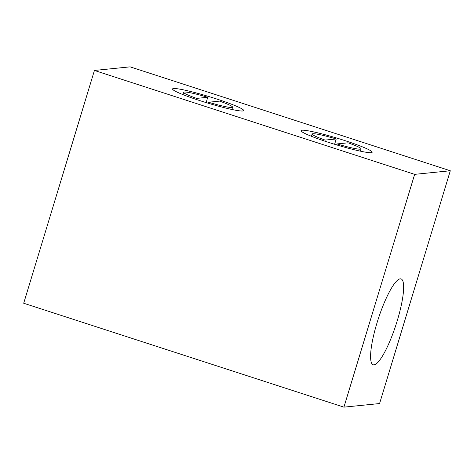 <?xml version="1.0" encoding="UTF-8"?>
<svg xmlns="http://www.w3.org/2000/svg" width="474" height="474" viewBox="0 0 474 474"><rect width="100%" height="100%" fill="white"/><g stroke="black" fill="none" stroke-linecap="round" stroke-linejoin="round"><path stroke-width="0.71" d="M328.286 142.289A37.168 3.294 16.9 0 0 372.173 152.255A37.168 3.294 16.9 0 0 344.924 140.606A37.168 3.294 16.9 0 0 301.043 130.64A37.168 3.294 16.9 0 0 328.286 142.289M199.803 100.601A37.168 3.294 16.9 0 0 243.689 110.566A37.168 3.294 16.9 0 0 216.44 98.918A37.168 3.294 16.9 0 0 172.56 88.952A37.168 3.294 16.9 0 0 199.803 100.601M397.218 320.827A45.137 9.332 -72 0 1 373.186 364.779A45.137 9.332 -72 0 1 377.014 322.865A45.137 9.332 -72 0 1 401.045 278.913A45.137 9.332 -72 0 1 397.218 320.827M343.917 407.148L379.573 403.552L450.3 170.758L130.083 66.852L94.427 70.448L23.7 303.242L343.917 407.148L414.649 174.355L450.3 170.758M94.427 70.448L414.649 174.355M360.388 149.168A25.555 2.263 16.9 0 0 361.058 148.872A25.555 2.263 16.9 0 0 348.076 142.816L336.996 143.93A25.555 2.263 16.9 0 0 360.388 149.168M336.214 138.965A25.555 2.263 16.9 0 0 312.822 133.733A25.555 2.263 16.9 0 0 312.153 134.018A25.555 2.263 16.9 0 0 325.134 140.085L336.214 138.965L334.62 144.286M336.996 143.93L336.694 144.914M324.809 141.145L325.134 140.085M231.904 107.474A25.555 2.263 16.9 0 0 232.574 107.183A25.555 2.263 16.9 0 0 219.592 101.122L208.513 102.242A25.555 2.263 16.9 0 0 231.904 107.474M207.731 97.277A25.555 2.263 16.9 0 0 184.339 92.039A25.555 2.263 16.9 0 0 183.669 92.323A25.555 2.263 16.9 0 0 196.651 98.396L207.731 97.277L206.137 102.597M208.513 102.242L208.21 103.225M196.325 99.451L196.651 98.396M361.058 148.872L360.406 151.176M312.153 134.018L311.418 136.293M232.574 107.183L231.922 109.482M183.669 92.323L182.934 94.604"/></g></svg>
